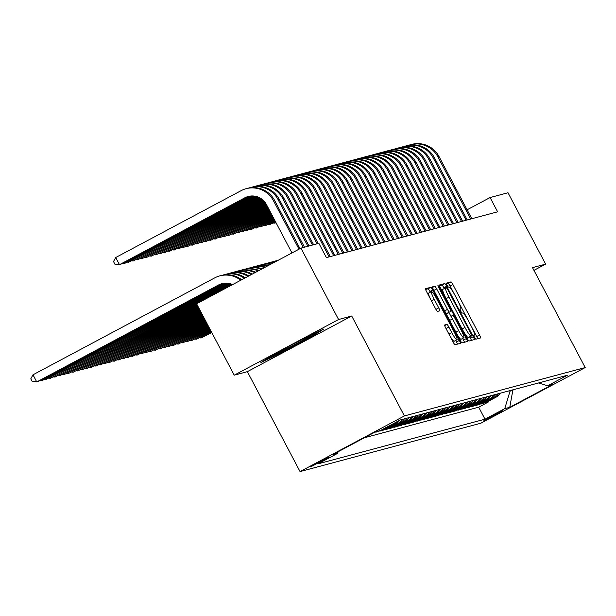 <?xml version="1.0" encoding="UTF-8"?>
<svg xmlns="http://www.w3.org/2000/svg" width="616" height="616" viewBox="0 0 616 616"><rect width="100%" height="100%" fill="white"/><g stroke="black" fill="none" stroke-linecap="round" stroke-linejoin="round"><path stroke-width="0.92" d="M474.451 337.345L475.798 339.216L480.557 337.945A3.172 0.454 61.9 0 0 480.572 337.938A3.172 0.454 61.9 0 0 479.533 335.019L452.929 284.577A3.172 0.454 61.9 0 0 451.004 281.897L446.238 283.175L446.97 285.216L448.317 287.095L448.933 286.933A10.141 1.448 61.9 0 1 455.093 295.511L457.311 299.715A10.141 1.448 61.9 0 1 460.645 309.047A10.141 1.448 61.9 0 1 460.606 309.07L459.975 309.24L460.706 311.28L462.054 313.159L462.67 312.99A10.141 1.448 61.9 0 1 468.838 321.575L471.048 325.779A10.141 1.448 61.9 0 1 474.389 335.112A10.141 1.448 61.9 0 1 474.343 335.135L473.719 335.296L474.451 337.345M310.749 466.843L328.913 457.211L310.749 466.843M444.667 325.002A3.172 0.454 61.9 0 0 444.652 325.009A3.172 0.454 61.9 0 0 445.691 327.928L453.153 342.08A3.172 0.454 61.9 0 0 455.078 344.76L460.368 343.343A3.172 0.454 61.9 0 0 460.383 343.343A3.172 0.454 61.9 0 0 459.343 340.425L432.74 289.982A3.172 0.454 61.9 0 0 430.815 287.295L425.533 288.712A3.172 0.454 61.9 0 0 425.517 288.719A3.172 0.454 61.9 0 0 426.557 291.637L435.574 308.731A3.172 0.454 61.9 0 0 437.499 311.411L439.762 310.81A3.172 0.454 61.9 0 0 439.778 310.803A3.172 0.454 61.9 0 0 438.731 307.885L434.265 299.407A8.478 1.209 61.9 0 1 431.47 291.607A8.478 1.209 61.9 0 1 436.659 298.768L454.169 331.978A8.478 1.209 61.9 0 1 456.957 339.778A8.478 1.209 61.9 0 1 451.774 332.617L448.856 327.081A3.172 0.454 61.9 0 0 446.931 324.401L444.637 325.017M351.713 316.008L338.584 319.519L300.955 248.14L196.604 303.788L234.234 375.167L247.363 371.656L300.046 471.587L404.396 415.931L351.713 316.008L247.363 371.656M533.949 270.355L545.637 264.125L532.517 267.637L585.2 367.56L404.396 415.931M545.637 264.125L508.007 192.746L490.09 197.544L467.097 209.802M300.955 248.14L318.872 243.343L326.403 257.619L497.613 211.819L490.09 197.544M467.09 338.353A3.172 0.454 61.9 0 0 469.022 341.033L474.305 339.616A3.172 0.454 61.9 0 0 474.32 339.616A3.172 0.454 61.9 0 0 473.281 336.698L446.685 286.255A3.172 0.454 61.9 0 0 444.752 283.568L439.47 284.985A3.172 0.454 61.9 0 0 439.454 284.992A3.172 0.454 61.9 0 0 440.494 287.903L467.09 338.353M438.707 287.572L439.27 287.272L466.312 338.561A3.172 0.454 61.9 0 1 467.352 341.48A3.172 0.454 61.9 0 0 467.352 341.48L462.046 342.896A3.172 0.454 61.9 0 1 460.121 340.217L433.525 289.774A3.172 0.454 61.9 0 1 432.486 286.856L432.501 286.848A3.172 0.454 61.9 0 0 432.486 286.856M432.501 286.848L434.765 286.24A3.172 0.454 61.9 0 1 436.69 288.927L447.47 309.386A3.172 0.454 61.9 0 0 449.403 312.066L450.904 311.665A3.172 0.454 61.9 0 0 450.912 311.658A3.172 0.454 61.9 0 0 449.873 308.739L438.638 287.441L437.914 285.4L439.27 287.272M377.485 431.3L375.806 432.201L378.547 431.462L378.34 431.077M389.12 425.902L390.667 425.487L380.372 430.977L383.114 430.245L382.813 429.675M397.305 421.537A12.921 12.782 75 0 1 393.408 424.755L395.233 424.262L384.938 429.752L387.68 429.021L387.379 428.451M402.587 419.342A12.921 12.782 75 0 1 397.975 423.531L399.799 423.046L389.505 428.536L392.246 427.804L391.945 427.235M407.153 418.118A12.921 12.782 75 0 1 402.541 422.314L404.365 421.821L394.071 427.312L396.812 426.58L396.512 426.01M411.719 416.901A12.921 12.782 75 0 1 407.107 421.09L408.932 420.597L398.637 426.087L401.378 425.356L401.078 424.786M416.285 415.677A12.921 12.782 75 0 1 411.673 419.866L413.498 419.38L403.203 424.871L405.944 424.139L405.644 423.569M420.843 414.452A12.921 12.782 75 0 1 416.239 418.649L418.064 418.156L407.769 423.646L410.51 422.915L410.21 422.345M425.41 413.236A12.921 12.782 75 0 1 420.805 417.425L422.63 416.94L412.335 422.43L415.076 421.69L414.776 421.128M429.976 412.012A12.921 12.782 75 0 1 425.371 416.2L427.196 415.715L416.901 421.205L419.642 420.474L419.342 419.904M434.542 410.787A12.921 12.782 75 0 1 429.93 414.984L431.762 414.491L421.467 419.981L424.208 419.25L423.908 418.68M439.108 409.571A12.921 12.782 75 0 1 434.496 413.76L436.328 413.274L426.033 418.765L428.767 418.025L428.474 417.463M443.674 408.346A12.921 12.782 75 0 1 439.062 412.535L440.894 412.05L430.599 417.54L433.333 416.809L433.04 416.239M448.24 407.13A12.921 12.782 75 0 1 443.628 411.319L445.453 410.826L435.166 416.316L437.899 415.584L437.599 415.015M452.806 405.906A12.921 12.782 75 0 1 448.194 410.094L450.019 409.609L439.732 415.099L442.465 414.368L442.165 413.798M457.372 404.681A12.921 12.782 75 0 1 452.76 408.878L454.585 408.385L444.298 413.875L447.031 413.143L446.731 412.574M461.938 403.465A12.921 12.782 75 0 1 457.326 407.653L459.151 407.161L448.856 412.651L451.597 411.919L451.297 411.349M466.505 402.24A12.921 12.782 75 0 1 461.892 406.429L463.717 405.944L453.422 411.434L456.163 410.703L455.863 410.133M471.071 401.016A12.921 12.782 75 0 1 466.458 405.213L468.283 404.72L457.988 410.21L460.73 409.478L460.429 408.908M475.637 399.799A12.921 12.782 75 0 1 471.024 403.988L472.849 403.503L462.554 408.993L465.296 408.254L464.995 407.692M480.203 398.575A12.921 12.782 75 0 1 475.591 402.764L477.415 402.279L467.12 407.769L469.862 407.037L469.561 406.468M484.769 397.351A12.921 12.782 75 0 1 480.157 401.547L481.982 401.055L471.687 406.545L474.428 405.813L474.127 405.243M489.335 396.134A12.921 12.782 75 0 1 484.723 400.323L486.548 399.838L476.253 405.328L478.994 404.589L478.694 404.027M493.901 394.91A12.921 12.782 75 0 1 489.289 399.099L491.114 398.614L480.819 404.104L483.56 403.372L493.855 397.882A12.921 12.782 -105 0 0 498.467 393.693M483.26 402.802L483.56 403.372M502.517 410.818L491.984 415.792L483.914 420.42L494.563 415.438L502.517 410.818M300.046 471.587L480.85 423.215L585.2 367.56M338.115 451.767L337.637 453.361L317.895 463.887L485 419.18L504.743 408.654L510.002 391.214L509.717 390.683M337.637 453.361L332.617 454.7L375.483 431.839L380.503 430.492L400.246 419.966L567.351 375.26L547.609 385.785L552.629 384.446L509.763 407.307L504.743 408.654M364.356 437.776L478.678 407.191L488.126 402.148L485.385 402.879L495.68 397.389A12.921 12.782 -105 0 0 500.292 393.2M489.289 399.099L478.994 404.589M484.723 400.323L474.428 405.813M480.157 401.547L469.862 407.037M475.591 402.764L465.296 408.254M471.024 403.988L460.73 409.478M466.458 405.213L456.163 410.703M461.892 406.429L451.597 411.919M457.326 407.653L447.031 413.143M452.76 408.878L442.465 414.368M448.194 410.094L437.899 415.584M443.628 411.319L433.333 416.809M439.062 412.535L428.767 418.025M434.496 413.76L424.208 419.25M429.93 414.984L419.642 420.474M425.371 416.2L415.076 421.69M420.805 417.425L410.51 422.915M416.239 418.649L405.944 424.139M411.673 419.866L401.378 425.356M407.107 421.09L396.812 426.58M402.541 422.314L392.246 427.804M397.975 423.531L387.68 429.021M393.408 424.755L383.114 430.245M380.226 430.569L378.547 431.462M375.66 431.793L373.981 432.686M510.002 391.214L515.492 389.135M512.912 389.82L509.763 407.307M338.584 319.519L234.234 375.167M487.826 401.578L488.126 402.148M478.678 407.191L485 419.18M538.561 382.96L547.609 385.785M491.114 398.614A12.921 12.782 -105 0 0 495.726 394.425M486.548 399.838A12.921 12.782 -105 0 0 491.16 395.641M481.982 401.055A12.921 12.782 -105 0 0 486.594 396.866M477.415 402.279A12.921 12.782 -105 0 0 482.028 398.09M472.849 403.503A12.921 12.782 -105 0 0 477.462 399.307M468.283 404.72A12.921 12.782 -105 0 0 472.895 400.531M463.717 405.944A12.921 12.782 -105 0 0 468.329 401.755M459.151 407.161A12.921 12.782 -105 0 0 463.763 402.972M454.585 408.385A12.921 12.782 -105 0 0 459.197 404.196M450.019 409.609A12.921 12.782 -105 0 0 454.631 405.413M445.453 410.826A12.921 12.782 -105 0 0 450.065 406.637M440.894 412.05A12.921 12.782 -105 0 0 445.499 407.861M436.328 413.274A12.921 12.782 -105 0 0 440.933 409.078M431.762 414.491A12.921 12.782 -105 0 0 436.374 410.302M427.196 415.715A12.921 12.782 -105 0 0 431.808 411.527M422.63 416.94A12.921 12.782 -105 0 0 427.242 412.743M418.064 418.156A12.921 12.782 -105 0 0 422.676 413.967M413.498 419.38A12.921 12.782 -105 0 0 418.11 415.192M408.932 420.597A12.921 12.782 -105 0 0 413.544 416.408M404.365 421.821A12.921 12.782 -105 0 0 408.978 417.633M399.799 423.046A12.921 12.782 -105 0 0 404.412 418.849M395.233 424.262A12.921 12.782 -105 0 0 399.73 420.243M390.667 425.487A12.921 12.782 -105 0 0 393.154 423.746M272.226 355.317L260.922 362.516L281.035 352.953L312.466 336.197L323.77 328.998L303.65 338.554L272.226 355.317M312.12 335.551L312.466 336.197M280.711 352.337L281.035 352.953M454.616 294.617L450.111 286.086A3.172 0.454 61.9 0 0 448.186 283.399L446.361 283.891M477.677 338.715A3.172 0.454 61.9 0 0 476.707 336.529L471.517 326.673M468.353 320.682L457.773 300.616M444.275 288.542L443.859 287.757A3.172 0.454 61.9 0 0 441.934 285.077L439.524 285.716M471.425 340.386A3.172 0.454 61.9 0 0 470.455 338.199L469.762 336.883M468.938 337.329L471.756 335.82L471.024 333.78L447.678 289.505L446.33 287.626L445.684 287.795A10.141 1.448 61.9 0 0 445.637 287.818A10.141 1.448 61.9 0 0 448.979 297.151L464.934 327.419A10.141 1.448 61.9 0 0 471.094 335.997L468.275 337.506L471.094 335.997M445.599 287.841L442.858 289.304A10.141 1.448 61.9 0 0 442.819 289.32A10.141 1.448 61.9 0 0 445.691 297.759M462.593 329.814A10.141 1.448 61.9 0 0 468.275 337.506M444.921 311.38A3.172 0.454 61.9 0 0 446.577 313.567L448.078 313.167A3.172 0.454 61.9 0 0 448.094 313.159A3.172 0.454 61.9 0 0 448.109 313.151L448.078 313.167M449.041 312.659L450.943 316.27M462.624 338.43L463.486 340.063L466.312 338.561M458.666 330.615A8.478 1.209 61.9 0 0 463.856 337.776A8.478 1.209 61.9 0 0 461.061 329.968L454.893 318.272A3.172 0.454 61.9 0 0 452.968 315.585L451.466 315.993A3.172 0.454 61.9 0 0 451.451 315.993A3.172 0.454 61.9 0 0 452.498 318.911L458.666 330.615L455.855 332.109M456.287 332.933A8.478 1.209 61.9 0 0 461.038 339.277L463.856 337.776M448.633 317.502L448.648 317.494A3.172 0.454 61.9 0 0 448.633 317.502A3.172 0.454 61.9 0 0 449.418 319.912M464.456 342.25A3.172 0.454 61.9 0 0 463.486 340.063M449.387 334.935A8.478 1.209 61.9 0 0 454.138 341.279L456.957 339.778M431.47 291.607L428.651 293.108A8.478 1.209 61.9 0 0 431.015 300.092M430.315 292.223L429.922 291.483A3.172 0.454 61.9 0 0 427.997 288.804L425.587 289.443M457.488 344.113A3.172 0.454 61.9 0 0 456.518 341.926L455.732 340.432M211.658 332.347L201.124 337.961L211.781 332.586M200.747 337.252L201.124 337.961L199.599 337.868M408.762 145.245A24.216 23.962 75 0 1 410.464 144.721L411.603 144.413A24.216 23.962 75 0 1 439.015 156.533L471.802 218.719M410.464 144.721A24.216 23.962 75 0 1 437.876 156.841L470.663 219.026M275.167 353.746A20.99 0.685 152.2 0 0 273.489 354.924A20.99 0.685 152.2 0 0 285.447 349.387A20.99 0.685 152.2 0 0 310.564 335.374A20.99 0.685 152.2 0 0 310.064 335.512M318.434 331.531L311.534 335.92L281.089 352.16L265.681 359.482M211.157 331.4L196.558 339.185L211.28 331.639M196.181 338.477L196.558 339.185L195.033 339.093M210.657 330.453L191.992 340.409L210.78 330.692M191.622 339.693L191.992 340.409L190.467 340.309M210.156 329.506L187.426 341.626L210.287 329.745M187.056 340.918L187.426 341.626L185.901 341.534M209.656 328.559L182.86 342.85L209.786 328.798M182.49 342.142L182.86 342.85L181.335 342.758M404.204 146.462A24.216 23.962 75 0 1 405.898 145.946L407.037 145.638A24.216 23.962 75 0 1 434.449 157.758L467.236 219.943M405.898 145.946A24.216 23.962 75 0 1 433.31 158.058L466.096 220.251M399.638 147.686A24.216 23.962 75 0 1 401.332 147.162L402.471 146.862A24.216 23.962 75 0 1 429.883 158.974L462.67 221.167M401.332 147.162A24.216 23.962 75 0 1 428.744 159.282L461.53 221.467M275.906 222.499L274.697 223.146L276.03 222.738M274.328 222.43L274.697 223.146L273.173 223.046M395.072 148.91A24.216 23.962 75 0 1 396.766 148.387L397.905 148.079A24.216 23.962 75 0 1 425.317 160.199L458.104 222.384M396.766 148.387A24.216 23.962 75 0 1 424.178 160.506L456.964 222.692M275.406 221.552L270.131 224.363L275.529 221.791M269.762 223.654L270.131 224.363L268.607 224.27M390.505 150.127A24.216 23.962 75 0 1 392.2 149.611L393.339 149.303A24.216 23.962 75 0 1 420.751 161.415L453.538 223.608M392.2 149.611A24.216 23.962 75 0 1 419.612 161.723L452.398 223.916M274.905 220.605L265.565 225.587L275.036 220.844M265.196 224.879L265.565 225.587L264.041 225.487M209.163 327.612L178.294 344.075L209.286 327.851M177.924 343.358L178.294 344.075L176.769 343.974M385.939 151.351A24.216 23.962 75 0 1 387.633 150.828L388.773 150.527A24.216 23.962 75 0 1 416.185 162.639L448.972 224.832M387.633 150.828A24.216 23.962 75 0 1 415.045 162.947L447.832 225.133M274.413 219.658L260.999 226.804L274.536 219.897M260.63 226.095L260.999 226.804L259.475 226.711M208.662 326.665L173.727 345.291L208.785 326.904M173.358 344.583L173.727 345.291L172.203 345.199M381.373 152.576A24.216 23.962 75 0 1 383.067 152.052L384.207 151.744A24.216 23.962 75 0 1 411.619 163.864L444.406 226.049M383.067 152.052A24.216 23.962 75 0 1 410.479 164.164L443.266 226.357M273.912 218.711L256.433 228.028L274.035 218.95M256.064 227.319L256.433 228.028L254.909 227.935M208.162 325.718L169.161 346.515L208.285 325.956M168.792 345.807L169.161 346.515L167.637 346.423M376.807 153.792A24.216 23.962 75 0 1 378.501 153.269L379.641 152.968A24.216 23.962 75 0 1 407.053 165.08L439.839 227.273M378.501 153.269A24.216 23.962 75 0 1 405.913 165.388L438.7 227.581M273.412 217.764L251.867 229.252L273.535 218.002M251.497 228.544L251.867 229.252L250.342 229.152M207.661 324.771L164.595 347.74L207.785 325.009M164.226 347.024L164.595 347.74L163.071 347.64M372.241 155.016A24.216 23.962 75 0 1 373.935 154.493L375.075 154.185A24.216 23.962 75 0 1 402.487 166.305L435.273 228.49M373.935 154.493A24.216 23.962 75 0 1 401.347 166.613L434.134 228.798M272.911 216.817L247.309 230.469L273.034 217.055M246.931 229.76L247.309 230.469L245.776 230.376M207.161 323.824L160.029 348.956L207.284 324.062M159.66 348.248L160.029 348.956L158.505 348.864M367.675 156.241A24.216 23.962 75 0 1 369.369 155.717L370.509 155.409A24.216 23.962 75 0 1 397.921 167.529L430.707 229.714M369.369 155.717A24.216 23.962 75 0 1 396.781 167.829L429.568 230.022M272.411 215.87L242.743 231.693L272.534 216.108M242.365 230.985L242.743 231.693L241.21 231.601M206.66 322.876L155.471 350.181L206.791 323.115M155.093 349.472L155.471 350.181L153.938 350.08M363.109 157.457A24.216 23.962 75 0 1 364.803 156.934L365.942 156.633A24.216 23.962 75 0 1 393.355 168.746L426.149 230.938M364.803 156.934A24.216 23.962 75 0 1 392.215 169.054L425.002 231.239M271.91 214.922L238.176 232.917L272.041 215.161M237.799 232.201L238.176 232.917L236.644 232.817M206.168 321.929L150.905 351.397L206.291 322.168M150.527 350.689L150.905 351.397L149.372 351.305M358.543 158.682A24.216 23.962 75 0 1 360.237 158.158L361.376 157.85A24.216 23.962 75 0 1 388.788 169.97L421.583 232.155M360.237 158.158A24.216 23.962 75 0 1 387.649 170.278L420.435 232.463M271.41 213.975L233.61 234.134L271.541 214.214M233.233 233.425L233.61 234.134L232.078 234.041M205.667 320.982L146.339 352.622L205.79 321.221M145.961 351.913L146.339 352.622L144.806 352.529M353.977 159.898A24.216 23.962 75 0 1 355.671 159.382L356.81 159.074A24.216 23.962 75 0 1 384.222 171.194L417.017 233.379M355.671 159.382A24.216 23.962 75 0 1 383.083 171.494L415.869 233.687M270.917 213.028L229.044 235.358L271.04 213.267M228.667 234.65L229.044 235.358L227.512 235.266M349.411 161.123A24.216 23.962 75 0 1 351.105 160.599L352.244 160.299A24.216 23.962 75 0 1 379.656 172.411L412.45 234.604M351.105 160.599A24.216 23.962 75 0 1 378.517 172.719L411.303 234.904M270.416 212.081L224.478 236.583L270.54 212.32M224.101 235.866L224.478 236.583L222.946 236.482M344.845 162.347A24.216 23.962 75 0 1 346.538 161.823L347.686 161.515A24.216 23.962 75 0 1 375.09 173.635L407.884 235.82M346.538 161.823A24.216 23.962 75 0 1 373.95 173.935L406.737 236.128M269.916 211.134L219.912 237.799L270.039 211.373M219.535 237.091L219.912 237.799L218.38 237.707M205.166 320.035L141.772 353.846L205.29 320.274M141.395 353.13L141.772 353.846L140.24 353.746M204.666 319.088L137.206 355.062L204.789 319.327M136.829 354.354L137.206 355.062L135.674 354.97M204.165 318.141L132.64 356.287L204.289 318.38M132.263 355.578L132.64 356.287L131.108 356.194M340.278 163.563A24.216 23.962 75 0 1 341.972 163.048L343.12 162.739A24.216 23.962 75 0 1 370.532 174.852L403.318 237.045M341.972 163.048A24.216 23.962 75 0 1 369.384 175.16L402.179 237.352M269.415 210.187L215.346 239.023L269.538 210.426M214.969 238.315L215.346 239.023L213.814 238.923M203.665 317.194L128.074 357.511L203.788 317.433M127.697 356.795L128.074 357.511L126.542 357.411M335.712 164.788A24.216 23.962 75 0 1 337.406 164.264L338.554 163.964A24.216 23.962 75 0 1 365.966 176.076L398.752 238.269M337.406 164.264A24.216 23.962 75 0 1 364.818 176.384L397.613 238.569M268.915 209.24L210.78 240.24L269.038 209.479M210.403 239.532L210.78 240.24L209.248 240.148M203.165 316.247L123.508 358.728L203.295 316.485M123.131 358.019L123.508 358.728L121.976 358.635M331.146 166.012A24.216 23.962 75 0 1 332.84 165.488L333.988 165.18A24.216 23.962 75 0 1 361.4 177.3L394.186 239.485M332.84 165.488A24.216 23.962 75 0 1 360.252 177.601L393.046 239.793M268.414 208.293L206.214 241.464L268.545 208.531M205.836 240.756L206.214 241.464L204.689 241.372M202.672 315.3L118.942 359.952L202.795 315.538M118.565 359.244L118.942 359.952L117.417 359.852M326.58 167.229A24.216 23.962 75 0 1 328.274 166.705L329.421 166.405A24.216 23.962 75 0 1 356.833 178.517L389.62 240.71M328.274 166.705A24.216 23.962 75 0 1 355.686 178.825L388.48 241.01M267.914 207.346L201.648 242.689L268.045 207.584M201.27 241.972L201.648 242.689L200.123 242.589M202.171 314.353L114.376 361.176L202.294 314.591M113.999 360.46L114.376 361.176L112.851 361.076M322.014 168.453A24.216 23.962 75 0 1 323.716 167.929L324.855 167.621A24.216 23.962 75 0 1 352.267 179.741L385.054 241.926M323.716 167.929A24.216 23.962 75 0 1 351.12 180.049L383.914 242.234M267.421 206.399L197.082 243.905L267.544 206.637M196.704 243.197L197.082 243.905L195.557 243.813M201.671 313.405L109.81 362.393L201.794 313.644M109.432 361.684L109.81 362.393L108.285 362.3M317.448 169.677A24.216 23.962 75 0 1 319.15 169.154L320.289 168.846A24.216 23.962 75 0 1 347.701 180.965L380.488 243.151M319.15 169.154A24.216 23.962 75 0 1 346.562 181.266L379.348 243.459M266.921 205.451L192.515 245.13L267.044 205.69M192.138 244.421L192.515 245.13L190.991 245.037M201.17 312.458L105.244 363.617L201.293 312.697M104.866 362.909L105.244 363.617L103.719 363.517M312.882 170.894A24.216 23.962 75 0 1 314.584 170.37L315.723 170.07A24.216 23.962 75 0 1 343.135 182.182L375.922 244.375M314.584 170.37A24.216 23.962 75 0 1 341.995 182.49L374.782 244.675M266.42 204.504L187.949 246.354L266.543 204.743M187.58 245.638L187.949 246.354L186.425 246.254M200.67 311.511L100.678 364.834L200.793 311.75M100.3 364.125L100.678 364.834L99.153 364.741M308.323 172.118A24.216 23.962 75 0 1 310.017 171.595L311.157 171.286A24.216 23.962 75 0 1 338.569 183.406L371.356 245.591M310.017 171.595A24.216 23.962 75 0 1 337.429 183.714L370.216 245.9M265.881 203.573L183.383 247.57L266.027 203.804M183.014 246.862L183.383 247.57L181.859 247.478M200.169 310.564L96.111 366.058L200.292 310.803M277.454 260.522A24.216 23.962 75 0 1 278.201 260.275M95.742 365.35L96.111 366.058L94.587 365.966M199.669 309.617L91.545 367.282L199.8 309.856M272.888 261.746A24.216 23.962 75 0 1 277.539 260.63M274.582 261.223L275.722 260.915A24.216 23.962 75 0 1 277.885 260.445M91.176 366.566L91.545 367.282L90.021 367.182M199.176 308.67L86.979 368.499L199.299 308.909M268.322 262.963A24.216 23.962 75 0 1 275.637 261.638M270.016 262.439L271.155 262.139A24.216 23.962 75 0 1 276.168 261.353M86.61 367.791L86.979 368.499L85.455 368.406M303.757 173.335A24.216 23.962 75 0 1 305.451 172.819L306.591 172.511A24.216 23.962 75 0 1 334.003 184.631L366.79 246.816M305.451 172.819A24.216 23.962 75 0 1 332.863 184.931L365.65 247.124M265.288 202.679L178.817 248.795L265.442 202.903M178.447 248.086L178.817 248.795L177.293 248.702M299.191 174.559A24.216 23.962 75 0 1 300.885 174.035L302.025 173.735A24.216 23.962 75 0 1 329.437 185.847L362.223 248.04M300.885 174.035A24.216 23.962 75 0 1 328.297 186.155L361.084 248.34M264.626 201.817L174.251 250.019L264.795 202.033M173.881 249.303L174.251 250.019L172.726 249.919M294.625 175.783A24.216 23.962 75 0 1 296.319 175.26L297.459 174.952A24.216 23.962 75 0 1 324.871 187.071L357.657 249.257M296.319 175.26A24.216 23.962 75 0 1 323.731 187.372L356.518 249.565M263.894 200.993L169.685 251.236L264.087 201.201M169.315 250.527L169.685 251.236L168.16 251.143M198.675 307.723L82.413 369.723L198.799 307.962M263.756 264.187A24.216 23.962 75 0 1 273.25 262.916M265.45 263.663L266.589 263.355A24.216 23.962 75 0 1 273.874 262.578M82.043 369.015L82.413 369.723L80.888 369.631M290.059 177A24.216 23.962 75 0 1 291.753 176.484L292.893 176.176A24.216 23.962 75 0 1 320.305 188.288L353.091 250.481M291.753 176.484A24.216 23.962 75 0 1 319.165 188.596L351.952 250.789M263.101 200.208L165.119 252.46L263.309 200.4M164.749 251.751L165.119 252.46L163.594 252.36M198.175 306.776L77.847 370.947L198.298 307.014M259.19 265.404A24.216 23.962 75 0 1 270.563 264.349M260.884 264.888L262.031 264.58A24.216 23.962 75 0 1 271.256 263.979M77.477 370.231L77.847 370.947L76.322 370.847M285.493 178.224A24.216 23.962 75 0 1 287.187 177.701L288.327 177.393A24.216 23.962 75 0 1 315.738 189.512L348.525 251.705M287.187 177.701A24.216 23.962 75 0 1 314.599 189.82L347.385 252.006M262.231 199.461L160.553 253.677L262.454 199.638M160.183 252.968L160.553 253.677L159.028 253.584M197.674 305.829L73.281 372.164L197.798 306.067M254.624 266.628A24.216 23.962 75 0 1 267.683 265.881M256.318 266.104L257.465 265.804A24.216 23.962 75 0 1 268.422 265.488M72.911 371.456L73.281 372.164L71.756 372.072M280.927 179.449A24.216 23.962 75 0 1 282.621 178.925L283.76 178.617A24.216 23.962 75 0 1 311.172 190.737L343.959 252.922M282.621 178.925A24.216 23.962 75 0 1 310.033 191.037L342.819 253.23M261.276 198.752L155.994 254.901L261.523 198.922M155.617 254.192L155.994 254.901L154.462 254.808M197.174 304.882L68.715 373.388L197.297 305.12M250.058 267.852A24.216 23.962 75 0 1 264.649 267.506M251.751 267.329L252.899 267.021A24.216 23.962 75 0 1 265.419 267.09M68.345 372.68L68.715 373.388L67.19 373.288M276.361 180.665A24.216 23.962 75 0 1 278.055 180.142L279.194 179.841A24.216 23.962 75 0 1 306.606 191.953L339.393 254.146M278.055 180.142A24.216 23.962 75 0 1 305.467 192.261L338.253 254.446M260.229 198.098L151.428 256.125L260.499 198.252M151.051 255.409L151.428 256.125L149.896 256.025M196.673 303.934L64.156 374.605L196.804 304.173M245.491 269.069A24.216 23.962 75 0 1 261.484 269.192M247.185 268.545L248.333 268.245A24.216 23.962 75 0 1 262.285 268.761M63.779 373.897L64.156 374.605L62.624 374.513M231.516 284.138L59.59 375.829L231.847 284.269M240.925 270.293A24.216 23.962 75 0 1 258.22 270.925M242.619 269.77L243.767 269.462A24.216 23.962 75 0 1 259.051 270.486M59.213 375.121L59.59 375.829L58.058 375.737M230.091 283.683L55.024 377.054L230.461 283.791M236.359 271.517A24.216 23.962 75 0 1 254.87 272.719M238.061 270.994L239.2 270.686A24.216 23.962 75 0 1 255.717 272.264M54.647 376.338L55.024 377.054L53.492 376.954M271.795 181.889A24.216 23.962 75 0 1 273.489 181.366L274.628 181.058A24.216 23.962 75 0 1 302.04 193.178L334.827 255.363M273.489 181.366A24.216 23.962 75 0 1 300.901 193.486L333.687 255.671M259.082 197.497L146.862 257.342L259.382 197.636M146.485 256.633L146.862 257.342L145.33 257.249M267.228 183.106A24.216 23.962 75 0 1 268.923 182.59L270.062 182.282A24.216 23.962 75 0 1 297.474 194.402L330.268 256.587M268.923 182.59A24.216 23.962 75 0 1 296.335 194.702L329.121 256.895M257.811 196.958L142.296 258.566L258.142 197.082M141.919 257.858L142.296 258.566L140.764 258.474M262.662 184.33A24.216 23.962 75 0 1 264.356 183.807L265.496 183.506A24.216 23.962 75 0 1 292.908 195.619L318.172 243.536M264.356 183.807A24.216 23.962 75 0 1 291.768 195.927L317.032 243.836M256.395 196.504L137.73 259.79L256.764 196.604M137.353 259.074L137.73 259.79L136.198 259.69M228.467 283.337L50.458 378.27L228.898 283.414M231.793 272.734A24.216 23.962 75 0 1 251.444 274.543M233.495 272.21L234.634 271.91A24.216 23.962 75 0 1 252.306 274.082M50.081 377.562L50.458 378.27L48.926 378.178M258.096 185.555A24.216 23.962 75 0 1 259.79 185.031L260.93 184.723A24.216 23.962 75 0 1 288.342 196.843L313.606 244.752M259.79 185.031A24.216 23.962 75 0 1 287.202 197.151L312.466 245.06M254.77 196.157L133.164 261.007L255.201 196.227M132.786 260.298L133.164 261.007L131.631 260.915M226.542 283.152L45.892 379.495L227.065 283.175M227.235 273.958A24.216 23.962 75 0 1 247.94 276.407M228.929 273.435L230.068 273.127A24.216 23.962 75 0 1 248.825 275.937M45.515 378.786L45.892 379.495L44.36 379.402M253.53 186.771A24.216 23.962 75 0 1 255.224 186.255L256.364 185.947A24.216 23.962 75 0 1 283.776 198.059L309.04 245.976M255.224 186.255A24.216 23.962 75 0 1 282.636 198.367L307.9 246.285M252.845 195.965L128.598 262.231L253.361 195.996M128.22 261.523L128.598 262.231L127.065 262.131M224.809 283.183A16.147 15.97 -105 0 0 224.232 283.476L42.465 380.411L39.794 380.619M224.209 283.237A16.147 15.97 -105 0 0 223.092 283.776L41.326 380.719L40.949 380.003M222.669 275.175A24.216 23.962 75 0 1 244.383 278.309M224.363 274.659L225.502 274.351A24.216 23.962 75 0 1 245.276 277.831M248.964 187.996A24.216 23.962 75 0 1 250.658 187.472L251.805 187.172A24.216 23.962 75 0 1 279.21 199.284L304.473 247.201M250.658 187.472A24.216 23.962 75 0 1 278.07 199.592L303.334 247.501M251.105 196.004A16.147 15.97 -105 0 0 250.535 196.288L125.171 263.147L122.499 263.355M250.512 196.057A16.147 15.97 -105 0 0 249.395 196.596L124.032 263.448L123.654 262.739M222.453 283.537A16.147 15.97 -105 0 0 219.666 284.692L37.899 381.635L32.302 381.658L30.8 378.801L32.995 374.798L214.761 277.862A24.216 23.962 75 0 1 240.764 280.241M232.602 284.592A16.147 15.97 -105 0 0 218.526 285L36.76 381.935L32.995 374.798M219.797 275.876L220.936 275.575A24.216 23.962 75 0 1 241.672 279.756M291.953 252.937L266.459 204.574A16.147 15.97 -105 0 0 244.829 197.813L119.466 264.672L115.7 257.534L241.064 190.683A24.216 23.962 75 0 1 246.092 188.696L247.239 188.388A24.216 23.962 75 0 1 274.651 200.508L300.023 248.633M246.092 188.696A24.216 23.962 75 0 1 273.504 200.808L299.006 249.18M248.756 196.35A16.147 15.97 -105 0 0 245.969 197.513L120.605 264.364L115.015 264.395L113.506 261.538L115.7 257.534M493.855 397.882L495.68 397.389M448.186 283.399L451.004 281.897M450.111 286.086L452.929 284.577M476.707 336.529L479.533 335.019M441.934 285.077L444.752 283.568M443.859 287.757L446.685 286.255M470.455 338.199L473.281 336.698M446.161 298.652L448.979 297.151M462.115 328.913L464.934 327.419M432.517 287.441L434.765 286.24M433.872 290.429L436.69 288.927M444.66 310.887L447.47 309.386M446.577 313.567L449.403 312.066M449.68 320.412L452.498 318.911M444.683 325.595L446.931 324.401M446.038 328.582L448.856 327.081M448.956 334.118L451.774 332.617M431.446 300.908L434.265 299.407M435.928 309.378L438.731 307.885M427.997 288.804L430.815 287.295M429.922 291.483L432.74 289.982M456.518 341.926L459.343 340.425M439.015 156.533L437.876 156.841M434.449 157.758L433.31 158.058M429.883 158.974L428.744 159.282M425.317 160.199L424.178 160.506M420.751 161.415L419.612 161.723M416.185 162.639L415.045 162.947M411.619 163.864L410.479 164.164M407.053 165.08L405.913 165.388M402.487 166.305L401.347 166.613M397.921 167.529L396.781 167.829M393.355 168.746L392.215 169.054M388.788 169.97L387.649 170.278M384.222 171.194L383.083 171.494M379.656 172.411L378.517 172.719M375.09 173.635L373.95 173.935M370.532 174.852L369.384 175.16M365.966 176.076L364.818 176.384M361.4 177.3L360.252 177.601M356.833 178.517L355.686 178.825M352.267 179.741L351.12 180.049M347.701 180.965L346.562 181.266M343.135 182.182L341.995 182.49M338.569 183.406L337.429 183.714M334.003 184.631L332.863 184.931M329.437 185.847L328.297 186.155M324.871 187.071L323.731 187.372M320.305 188.288L319.165 188.596M315.738 189.512L314.599 189.82M311.172 190.737L310.033 191.037M306.606 191.953L305.467 192.261M302.04 193.178L300.901 193.486M297.474 194.402L296.335 194.702M292.908 195.619L291.768 195.927M288.342 196.843L287.202 197.151M283.776 198.059L282.636 198.367M224.232 283.476L223.092 283.776M279.21 199.284L278.07 199.592M250.535 196.288L249.395 196.596M219.666 284.692L218.526 285M274.651 200.508L273.504 200.808M245.969 197.513L244.829 197.813M442.819 289.32L445.637 287.818"/></g></svg>
